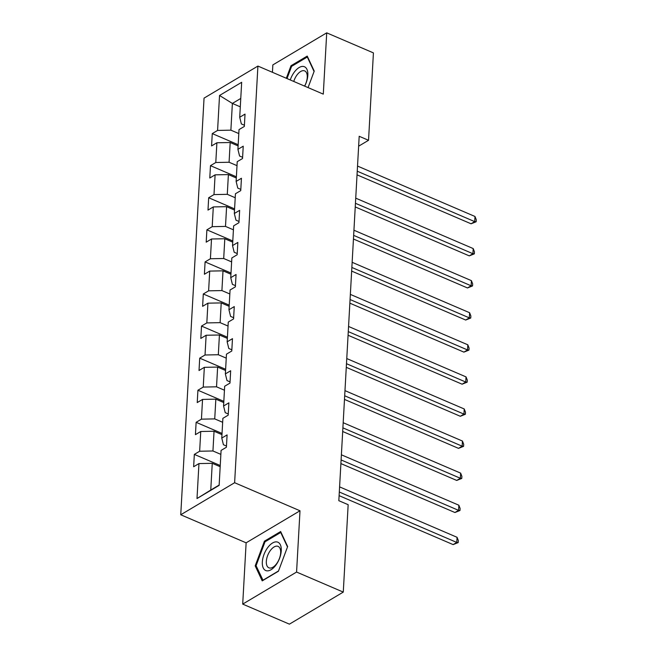 <?xml version="1.0" encoding="UTF-8"?>
<svg xmlns="http://www.w3.org/2000/svg" width="657" height="657" viewBox="0 0 657 657"><rect width="100%" height="100%" fill="white"/><g stroke="black" fill="none" stroke-linecap="round" stroke-linejoin="round"><path stroke-width="0.99" d="M242.704 604.103L296.57 572.058L300.003 510.776L246.129 542.822L242.704 604.103L289.409 624.15L343.274 592.097L348.161 504.699L338.823 500.691L359.19 136.286L368.536 140.294L373.422 52.897L326.718 32.85L272.852 64.903L272.441 72.303M246.129 542.822L180.749 514.768L204.048 98.123L257.914 66.07L234.623 482.714L180.749 514.768M219.537 95.47L217.582 130.431L212.268 133.593L211.579 145.928L216.892 142.766L215.792 162.509L210.478 165.671L209.788 178.006L215.102 174.844L213.993 194.587L208.68 197.749L207.99 210.092L213.303 206.93L212.203 226.673L206.889 229.835L206.199 242.17L211.513 239.008L210.404 258.751L205.091 261.913L204.401 274.256L209.714 271.095L208.614 290.829L203.3 293.991L202.611 306.334L207.924 303.173L206.824 322.916L201.51 326.077L200.82 338.412L206.134 335.251L205.025 354.994L199.712 358.155L199.022 370.499L204.335 367.337L203.235 387.072L197.921 390.233L197.231 402.577L202.545 399.415L201.436 419.158L196.123 422.32L195.433 434.655L200.746 431.493L199.646 451.236L194.332 454.398L193.643 466.741L198.956 463.579L197.001 498.54L219.134 485.367L221.089 450.406L226.402 447.245L227.092 434.909L221.779 438.071L222.879 418.328L228.193 415.167L228.882 402.831L223.569 405.993L224.669 386.25L229.983 383.088L230.673 370.745L225.359 373.907L226.468 354.164L231.781 351.002L232.471 338.667L227.158 341.829L228.258 322.086L233.572 318.924L234.262 306.589L228.948 309.751L230.057 290.008L235.37 286.846L236.06 274.503L230.747 277.665L231.847 257.922L237.161 254.76L237.85 242.425L232.537 245.587L233.637 225.844L238.951 222.682L239.641 210.339L234.327 213.5L235.436 193.766L240.749 190.604L241.439 178.261L236.126 181.422L237.226 161.679L242.54 158.518L243.23 146.183L237.916 149.344L239.025 129.601L244.338 126.44L245.028 114.096L239.715 117.258L241.669 82.297L219.537 95.47L232.373 103.436L230.878 130.168L238.803 133.568M221.779 438.071L223.421 444.74L226.468 446.046M220.867 454.381L212.942 450.981L214.042 431.238L221.967 434.638M199.646 451.236L212.942 450.981M200.746 431.493L214.042 431.238M223.569 405.993L225.22 412.662L228.258 413.967M222.657 422.295L214.732 418.895L215.841 399.152L223.758 402.56M201.436 419.158L214.732 418.895M202.545 399.415L215.841 399.152M225.359 373.907L227.01 380.584L230.057 381.889M224.448 390.217L216.531 386.817L217.631 367.074L225.556 370.474M203.235 387.072L216.531 386.817M204.335 367.337L217.631 367.074M227.158 341.829L228.8 348.497L231.847 349.803M226.246 358.139L218.321 354.739L219.422 334.996L227.347 338.396M205.025 354.994L218.321 354.739M206.134 335.251L219.422 334.996M228.948 309.751L230.599 316.419L233.637 317.725M228.036 326.053L220.111 322.653L221.22 302.91L229.145 306.31M206.824 322.916L220.111 322.653M207.924 303.173L221.22 302.91M230.747 277.665L232.389 284.341L235.436 285.647M229.835 293.975L221.91 290.575L223.01 270.832L230.935 274.232M208.614 290.829L221.91 290.575M209.714 271.095L223.01 270.832M232.537 245.587L234.188 252.255L237.226 253.561M231.625 261.897L223.7 258.497L224.809 238.754L232.726 242.154M210.404 258.751L223.7 258.497M211.513 239.008L224.809 238.754M234.327 213.5L235.978 220.177L239.025 221.483M233.416 229.81L225.499 226.41L226.599 206.668L234.524 210.068M212.203 226.673L225.499 226.41M213.303 206.93L226.599 206.668M236.126 181.422L237.768 188.091L240.815 189.405M235.214 197.732L227.289 194.332L228.39 174.59L236.315 177.99M213.993 194.587L227.289 194.332M215.102 174.844L228.39 174.59M237.916 149.344L239.567 156.013L242.605 157.319M237.005 165.654L229.079 162.254L230.188 142.512L238.113 145.911M215.792 162.509L229.079 162.254M216.892 142.766L230.188 142.512M239.715 117.258L241.357 123.935L244.404 125.241M240.298 106.836L232.373 103.436L240.766 98.443M217.582 130.431L230.878 130.168M296.57 572.058L343.274 592.097M300.003 510.776L234.623 482.714M257.914 66.07L323.293 94.132L326.718 32.85M358.64 146.183L368.536 140.294M220.177 466.716L212.252 463.316L210.757 490.048L219.151 485.063M197.001 498.54L210.757 490.048M198.956 463.579L212.252 463.316M212.268 133.593L238.179 144.712M210.478 165.671L236.38 176.79M208.68 197.749L234.59 208.869M206.889 229.835L232.792 240.955M205.091 261.913L231.001 273.033M203.3 293.991L229.211 305.111M201.51 326.077L227.412 337.197M199.712 358.155L225.622 369.275M197.921 390.233L223.832 401.353M196.123 422.32L222.033 433.439M194.332 454.398L220.243 465.517M308.059 87.595L314.227 71.096L307.221 56.083L291.002 65.733L286.321 78.265M278.42 571.229L287.643 546.55L280.646 531.538L264.418 541.187L255.195 565.858L262.2 580.878L278.42 571.229M291.954 66.143L291.002 65.733M256.378 566.367L255.195 565.858M265.379 541.598L264.418 541.187M357.038 174.852L471.069 223.791L474.707 221.623L357.244 171.214M474.995 216.482L476.251 219.717L476.136 221.779L474.707 221.623L474.995 216.482L357.531 166.073M476.136 221.779L471.069 223.791M304.667 86.141A15.415 7.933 -66.8 0 0 303.756 66.521A15.415 7.933 -66.8 0 0 290.254 79.949M304.577 86.1A11.67 6.003 -66.8 0 0 304.684 70.915A11.67 6.003 -66.8 0 0 304.15 70.742A11.67 6.003 -66.8 0 0 293.753 81.452M287.027 78.569L291.593 66.357L307.312 57.003L314.071 71.506M307.747 57.192L307.312 57.003M281.262 550.738A15.415 7.933 -66.8 0 0 272.54 543.002A15.415 7.933 -66.8 0 0 262.332 561.998A15.415 7.933 -66.8 0 0 271.045 569.734A15.415 7.933 -66.8 0 0 281.262 550.738M280.662 552.833A11.67 6.003 -66.8 0 0 278.1 546.378A11.67 6.003 -66.8 0 0 270.709 550.065A11.67 6.003 -66.8 0 0 266.331 561.357A11.67 6.003 -66.8 0 0 268.894 567.82A11.67 6.003 -66.8 0 0 276.285 564.125A11.67 6.003 -66.8 0 0 280.662 552.833M263.071 580.361L256.074 565.718L265.009 541.811L280.728 532.466L287.487 546.969M281.163 532.646L280.728 532.466M278.527 570.949L262.857 580.271M355.24 206.93L469.279 255.877L472.917 253.709L355.445 203.292M473.204 248.568L474.453 251.803L474.338 253.857L472.917 253.709L473.204 248.568L355.733 198.151M474.338 253.857L469.279 255.877M353.45 239.017L467.48 287.955L471.126 285.787L353.655 235.37M471.414 280.646L472.662 283.881L472.547 285.935L471.126 285.787L471.414 280.646L353.942 230.229M472.547 285.935L467.48 287.955M351.659 271.095L465.69 320.033L469.328 317.873L351.856 267.456M469.615 312.732L470.864 315.96L470.749 318.021L469.328 317.873L469.615 312.732L352.144 262.315M470.749 318.021L465.69 320.033M349.861 303.173L463.899 352.119L467.538 349.951L350.066 299.535M467.825 344.81L469.073 348.046L468.958 350.099L467.538 349.951L467.825 344.81L350.353 294.393M468.958 350.099L463.899 352.119M348.07 335.259L462.101 384.197L465.739 382.029L348.276 331.613M466.027 376.888L467.283 380.124L467.168 382.177L465.739 382.029L466.027 376.888L348.563 326.472M467.168 382.177L462.101 384.197M346.272 367.337L460.311 416.275L463.949 414.115L346.477 363.699M464.236 408.974L465.484 412.202L465.37 414.263L463.949 414.115L464.236 408.974L346.765 358.558M465.37 414.263L460.311 416.275M344.482 399.415L458.512 448.361L462.158 446.193L344.687 395.777M462.446 441.052L463.694 444.288L463.579 446.341L462.158 446.193L462.446 441.052L344.974 390.636M463.579 446.341L458.512 448.361M342.691 431.501L456.722 480.439L460.36 478.271L342.888 427.855M460.647 473.13L461.896 476.366L461.781 478.419L460.36 478.271L460.647 473.13L343.176 422.714M461.781 478.419L456.722 480.439M340.893 463.579L454.931 512.517L458.57 510.358L341.098 459.941M458.857 505.217L460.105 508.444L459.99 510.505L458.57 510.358L458.857 505.217L341.385 454.8M459.99 510.505L454.931 512.517M339.102 495.657L453.133 544.604L456.771 542.436L339.308 492.019M457.058 537.295L458.315 540.53L458.2 542.583L456.771 542.436L457.058 537.295L339.595 486.878M458.2 542.583L453.133 544.604"/></g></svg>
